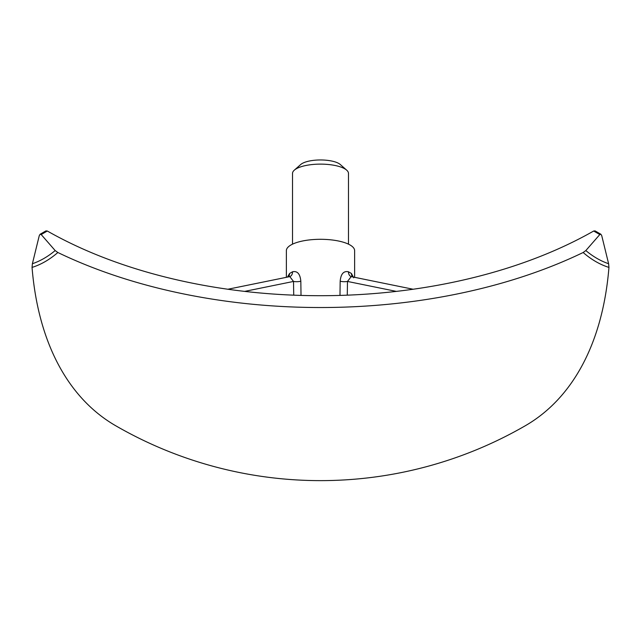 <?xml version="1.0" encoding="UTF-8"?>
<svg xmlns="http://www.w3.org/2000/svg" width="641" height="641" viewBox="0 0 641 641"><rect width="100%" height="100%" fill="white"/><g stroke="black" fill="none" stroke-linecap="round" stroke-linejoin="round"><path stroke-width="0.96" d="M348.488 244.165L348.488 173.455A27.988 9.327 180 0 0 346.677 170.153A27.988 9.327 180 0 0 306.51 165.37A27.988 9.327 180 0 0 294.323 170.153A27.988 9.327 180 0 0 292.512 173.455L292.512 244.165M294.323 170.153L300.709 164.521A21.161 7.051 0 0 1 309.923 160.907A21.161 7.051 0 0 1 340.291 164.521L346.677 170.153M286.367 277.321L286.367 250.679A34.133 11.378 0 0 1 303.433 240.824A34.133 11.378 0 0 1 354.633 250.679L354.633 277.321M339.986 295.421L340.171 281.215A6.827 2.34 -179.1 0 0 347.486 281.439L347.27 295.172M353.696 277.817L351.42 273.483L348.48 271.784C343.616 270.75 340.844 273.899 340.171 281.215M293.73 295.172L293.514 281.439A6.827 2.34 179.1 0 0 300.829 281.215C300.148 273.891 297.384 270.742 292.52 271.784L289.58 273.483L287.48 277.096M599.808 234.55L593.686 231.016L595.056 230.888L600.905 234.261L599.808 234.55L585.826 250.567A194.191 101.615 90.3 0 0 608.613 263.723L608.95 267.409A197.484 103.337 -89.7 0 1 583.142 252.506L585.826 250.567M593.686 231.016A389.079 224.63 180 0 1 47.314 231.016L41.192 234.55L40.095 234.261L39.261 235.664L32.387 263.723A194.191 101.615 -90.3 0 0 55.174 250.567L41.192 234.55M40.095 234.261L45.944 230.888L47.314 231.016M608.95 267.409A409.559 236.457 -120 0 1 525.275 425.76A409.559 409.559 0 0 1 115.725 425.76A409.559 236.457 -60 0 1 32.05 267.409L32.387 263.723M55.174 250.567L57.858 252.506A409.559 236.457 0 0 0 583.142 252.506M57.858 252.506A197.484 103.337 89.7 0 1 32.05 267.409M600.905 234.261L601.739 235.664L608.613 263.723M300.829 281.215L301.014 295.421M227.875 289.243L289.796 276.624L293.514 281.439L244.662 291.391M289.796 276.624L290.117 276.511A6.827 5.2 62.1 0 0 292.52 271.784M288.522 276.888A6.827 5.897 57.2 0 0 289.58 273.483M396.338 291.391L347.486 281.439L351.204 276.624L413.125 289.243M348.48 271.784A6.827 5.2 -62.1 0 0 350.883 276.511L351.204 276.624M351.42 273.483A6.827 5.897 -57.2 0 0 352.478 276.888"/></g></svg>
